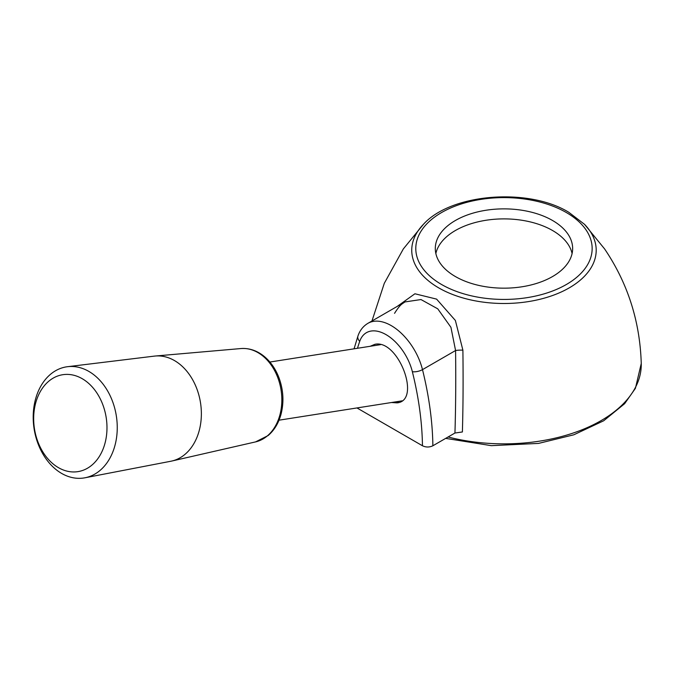 <?xml version="1.0" encoding="UTF-8"?>
<svg xmlns="http://www.w3.org/2000/svg" width="675" height="675" viewBox="0 0 675 675"><rect width="100%" height="100%" fill="white"/><g stroke="black" fill="none" stroke-linecap="round" stroke-linejoin="round"><path stroke-width="1.01" d="M455.414 276.556A68.673 39.648 0 0 0 530.246 285.154A68.673 39.648 0 0 0 572.645 248.518A68.673 39.648 0 0 0 503.972 208.87A68.673 39.648 0 0 0 435.299 248.518A68.673 39.648 0 0 0 455.414 276.556M435.847 253.53A68.673 39.648 180 0 1 481.756 221.02A68.673 39.648 180 0 1 552.53 230.496A68.673 39.648 180 0 1 572.088 253.53M394.546 402.038A30.653 22.688 -98.9 0 0 398.874 402.46M402.005 400.823A29.43 21.777 81.1 0 1 400.823 401.051L279.011 420.188M391.508 402.519L397.162 402.874C421.605 400.528 398.284 339.128 374.92 344.301L370.153 346.292M356.957 407.945L422.457 445.762A277.138 160.009 -120 0 0 412.358 371.689A39.243 22.655 -120 0 0 386.041 334.631A39.243 22.655 -120 0 0 359.733 341.305A277.138 160.009 -120 0 0 357.488 348.275M397.153 306.45L414.923 293.777L436.598 299.118L455.38 320.465L462.89 350.165C463.278 379.392 463.118 406.662 462.392 431.975L454.95 433.021C455.726 407.506 455.937 380.017 455.574 350.527L450.925 327.282L437.754 308.829L420.981 299.548L404.983 301.927C402.005 304.104 400.376 304.113 394.546 313.335M462.89 350.165A7.358 1.35 -0.7 0 0 455.574 350.527L422.491 369.63A46.6 26.907 -120 0 0 367.951 323.308L404.983 301.927M454.95 433.021L432.869 445.77C429.401 447.415 425.933 447.415 422.457 445.762M35.454 399.448A56.236 41.614 81.1 0 1 67.551 366.702A56.236 41.614 81.1 0 1 114.986 445.365A56.236 41.614 81.1 0 1 84.991 477.782A56.236 41.614 81.1 0 1 44.128 456.005A56.236 41.614 81.1 0 1 35.454 399.448M35.648 403.144A49.047 36.298 81.1 0 1 97.951 394.664A49.047 36.298 81.1 0 1 77.406 471.707A49.047 36.298 81.1 0 1 35.648 403.144M84.991 477.782L170.843 461.244A53.224 39.386 -98.9 0 0 171.821 461.033A53.224 39.386 -98.9 0 0 199.226 430.566A53.224 39.386 -98.9 0 0 155.326 356.02A53.224 39.386 -98.9 0 0 154.33 356.122L67.551 366.702M566.325 212.524A88.18 50.912 180 0 1 526.795 297.7A88.18 50.912 180 0 1 418.795 235.347A88.18 50.912 180 0 1 566.325 212.524M371.959 320.996L384.294 283.306L403.346 248.915L423.427 224.319A92.222 53.241 180 0 0 503.963 303.497A92.222 53.241 180 0 0 584.516 224.319L604.589 248.915C627.775 283.205 639.993 321.393 641.25 363.488A137.295 79.262 180 0 1 448.073 436.987M432.869 445.77A284.496 164.253 -120 0 0 422.491 369.63A7.358 2.683 -13.9 0 1 412.358 371.689M359.733 341.305A7.358 5.375 -160.8 0 1 357.986 335.888L354.063 348.815M255.572 441.897L268.127 435.552C274.32 430.237 278.632 423.082 281.062 414.104C284.108 402.022 283.407 389.897 278.969 377.738C275.678 369.115 270.886 362.121 264.592 356.729C257.327 350.679 249.438 347.962 240.916 348.553A47.309 35.007 81.1 0 1 279.931 414.813A47.309 35.007 81.1 0 1 255.572 441.897L171.821 461.033M380.573 344.655L269.882 362.036M367.951 323.308C363.209 326.16 359.885 330.353 357.986 335.888M584.508 224.319L568.78 212.279C528.314 187.447 451.178 193.438 423.427 224.319M641.25 363.488L635.42 388.327L624.637 403.692L603.695 420.77L573.801 434.801L538.54 443.407L491.341 445.66L445.66 438.379M240.916 348.553L155.326 356.02"/></g></svg>

